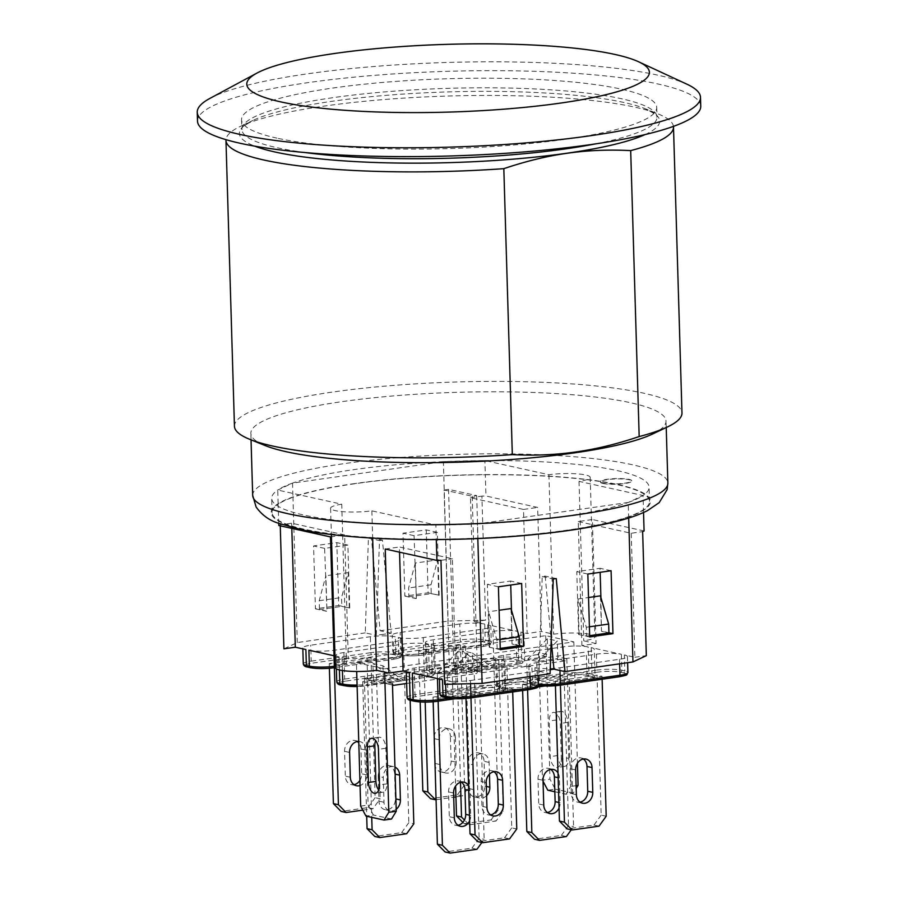 <?xml version="1.0" encoding="UTF-8"?>
<svg xmlns="http://www.w3.org/2000/svg" width="898" height="898" viewBox="0 0 898 898"><rect width="100%" height="100%" fill="white"/><g stroke="black" fill="none" stroke-linecap="round" stroke-linejoin="round"><path stroke-width="0.67" stroke-dasharray="4.49 3.37" d="M444.083 490.005L448.551 489.365L476.681 495.584L472.213 496.212L444.083 490.005L448.82 649.456L356.416 662.612L356.674 671.48M373.377 679.494L372.906 663.543L382.952 665.766L403.595 680.617L393.549 678.394L374.926 681.054A1.796 1.47 -77.5 0 1 373.377 679.494L364.341 677.496L368.124 805.057L373.411 815.025L365.957 816.08M360.67 806.112L368.124 805.057M382.952 665.766L383.424 681.705A1.796 1.47 102.5 0 0 384.961 683.266L403.595 680.617M392.46 683.704L383.424 681.705M391.494 819.021L373.411 815.025M378.698 790.038A9.889 5.41 -98.1 0 0 382.817 792.26A9.889 5.41 -98.1 0 0 386.959 783.853L385.893 748.259A9.889 5.41 -98.1 0 0 378.978 737.247A9.889 5.41 -98.1 0 0 375.645 740.536M356.416 662.612L384.535 668.819L384.636 672.097M386.959 783.853L379.506 784.919M384.535 668.819L481.418 655.035L481.889 670.986L472.853 668.988A1.796 1.47 102.5 0 0 474.391 670.537L493.024 667.888L482.978 665.676L464.345 668.325A1.796 1.47 -77.5 0 1 462.807 666.765L462.324 650.814L472.37 653.037L472.853 668.988M460.405 644.977L418.67 650.915L423.688 652.027L465.422 646.089L460.405 644.977L464.558 784.942L469.575 786.053L462.391 795.976L457.363 794.865L430.535 798.681M465.422 646.089L469.575 786.053M423.688 652.027L425.181 702.09M436.069 799.714L453.714 797.211M455.937 796.896L462.391 795.976M455.409 737.359L456.15 762.166A9.889 8.116 -77.5 0 1 445.812 772.987A9.889 8.116 -77.5 0 1 439.751 764.501L439.01 739.694A9.889 8.116 -77.5 0 1 449.348 728.873A9.889 8.116 -77.5 0 1 455.409 737.359L450.392 736.248A9.889 8.116 102.5 0 0 444.319 727.762A9.889 8.116 102.5 0 0 433.992 738.583L434.733 763.39A9.889 8.116 102.5 0 0 440.795 771.876A9.889 8.116 102.5 0 0 451.122 761.055L450.392 736.248M457.363 794.865L464.558 784.942M418.67 650.915L420.185 701.933M370.975 657.706L329.24 663.644L334.269 664.756L375.993 658.818L370.975 657.706L375.128 797.671L380.157 798.782L372.962 808.705L367.944 807.594L341.117 811.41M375.993 658.818L380.157 798.782M334.269 664.756L334.359 667.697M362.803 810.142L372.962 808.705M358.751 741.445A9.889 8.116 -77.5 0 1 359.918 741.602A9.889 8.116 -77.5 0 1 365.98 750.088L366.721 774.895A9.889 8.116 -77.5 0 1 360.064 785.514M367.944 807.594L375.128 797.671M357.303 741.546A9.889 8.116 102.5 0 0 354.901 740.491A9.889 8.116 102.5 0 0 344.563 751.312L345.303 776.119A9.889 8.116 102.5 0 0 351.365 784.605A9.889 8.116 102.5 0 0 353.992 784.661M359.907 780.418A9.889 8.116 102.5 0 0 361.703 773.784L360.962 748.977A9.889 8.116 102.5 0 0 358.796 742.915M329.24 663.644L329.386 668.28M597.024 675.173L555.29 681.111L560.307 682.222L602.042 676.284L597.024 675.173L601.177 815.137L606.195 816.248M602.042 676.284L602.131 679.225M560.307 682.222L560.397 685.163M599.011 826.16L593.982 825.049L567.154 828.876M593.982 825.049L601.177 815.137M583.341 759.001A9.889 8.116 102.5 0 0 580.939 757.957A9.889 8.116 102.5 0 0 570.612 768.778L571.353 793.585A9.889 8.116 102.5 0 0 577.414 802.071A9.889 8.116 102.5 0 0 580.029 802.127M555.29 681.111L555.424 685.735M462.874 822.377L464.21 823.724L469.239 824.835L464.457 820.009M469.239 824.835L496.066 821.019L491.038 819.908L464.21 823.724M498.884 664.049L493.866 662.937L452.132 668.875L457.161 669.987L498.884 664.049L503.25 811.096L496.066 821.019M457.161 669.987L460.494 782.315M486.593 795.662A9.889 8.116 -77.5 0 1 479.487 798.03A9.889 8.116 -77.5 0 1 473.426 789.544L472.696 764.737A9.889 8.116 -77.5 0 1 483.023 753.916A9.889 8.116 -77.5 0 1 489.084 762.402L489.432 774.166M491.038 819.908L498.233 809.985L503.25 811.096M467.667 763.626L468.408 788.433A9.889 8.116 102.5 0 0 474.47 796.919A9.889 8.116 102.5 0 0 484.797 786.098L484.067 761.291A9.889 8.116 102.5 0 0 477.994 752.805A9.889 8.116 102.5 0 0 467.667 763.626L472.696 764.737M493.866 662.937L498.233 809.985M452.132 668.875L455.612 786.019M409.466 676.778L404.437 675.666L362.713 681.604L367.731 682.716L409.466 676.778L410.161 700.249M367.731 682.716L371.727 817.36M396.186 809.244A9.889 8.116 -77.5 0 1 390.069 810.759A9.889 8.116 -77.5 0 1 384.007 802.273L383.266 777.466A9.889 8.116 -77.5 0 1 393.593 766.645A9.889 8.116 -77.5 0 1 394.94 767.094M406.637 833.748L401.619 832.637L374.792 836.453M401.619 832.637L408.803 822.714L413.832 823.825M378.249 776.355L378.978 801.162A9.889 8.116 102.5 0 0 385.04 809.648A9.889 8.116 102.5 0 0 395.378 798.827L394.637 774.02A9.889 8.116 102.5 0 0 388.576 765.534A9.889 8.116 102.5 0 0 378.249 776.355L383.266 777.466M404.437 675.666L408.803 822.714M362.713 681.604L366.71 816.248M569.209 679.584L564.18 678.473L522.456 684.411L527.474 685.522L569.209 679.584L573.575 826.631L571.285 829.786M527.474 685.522L527.597 689.832M558.017 772.976A9.889 8.116 -77.5 0 1 559.409 777.949L560.139 802.745A9.889 8.116 -77.5 0 1 559.05 808.077M566.38 836.554L561.362 835.443L534.534 839.26M561.362 835.443L568.546 825.52L573.575 826.631M550.721 769.395A9.889 8.116 102.5 0 0 548.319 768.34A9.889 8.116 102.5 0 0 537.992 779.172L538.721 803.968A9.889 8.116 102.5 0 0 544.783 812.466A9.889 8.116 102.5 0 0 547.41 812.522M564.18 678.473L568.546 825.52M522.456 684.411L522.636 690.54M507.595 687.902L465.86 693.84L470.889 694.951L512.612 689.002L507.595 687.902L511.748 827.866L516.765 828.966M512.612 689.002L512.702 691.954M470.889 694.951L470.967 697.892M509.581 838.889L504.564 837.778L477.736 841.594M504.564 837.778L511.748 827.866M493.922 771.73A9.889 8.116 102.5 0 0 491.52 770.686A9.889 8.116 102.5 0 0 481.182 781.507L481.923 806.303A9.889 8.116 102.5 0 0 487.984 814.8A9.889 8.116 102.5 0 0 490.611 814.856M465.86 693.84L465.995 698.464M470.552 683.692L470.462 680.504A17.982 3.02 -1.7 0 1 445.509 680.403L456.061 682.727L452.379 558.713L399.386 547.005L399.543 552.18M470.462 680.504L530.078 672.018A17.982 3.02 -1.7 0 0 538.003 669.257A17.982 3.02 -1.7 0 0 534.927 667.674L535.41 683.614L532.391 682.951L531.919 667.012A17.982 3.02 -1.7 0 0 506.966 666.911L447.35 675.397A17.982 3.02 -1.7 0 0 439.425 678.147A17.982 3.02 -1.7 0 0 442.49 679.73M556.244 578.559L545.187 576.112L542.212 576.538L539.036 671.289L550.216 669.695M511.478 610.27L512.028 643.989L519.504 645.651M500.242 648.39L497.144 648.827L489.23 647.245L487.356 584.34L510.614 581.04L510.726 585.036M489.679 647.177L488.624 611.74L499.108 610.247M510.984 608.563L512.028 643.989M349.288 608.036L348.244 572.598L341.554 597.518L341.824 606.386L349.737 607.968L347.874 545.075L324.627 548.386L326.939 611.212L319.464 609.562L319.205 600.706L325.884 575.775L326.939 611.212M348.244 572.598L325.884 575.775M479.779 692.313L438.056 698.251L433.027 697.14L474.761 691.202L479.779 692.313L484.145 839.361L481.867 842.515M468.374 669.616L477.422 671.614A1.796 1.47 -77.5 0 1 475.985 673.601L466.938 671.603A1.796 1.47 102.5 0 0 468.374 669.616L467.903 653.677L457.857 651.454L458.328 667.394A1.796 1.47 -77.5 0 1 456.891 669.38L438.269 672.03L448.304 674.252L466.938 671.603M448.304 674.252L467.903 653.677M456.891 669.38L447.855 667.382L365.879 679.056L374.926 681.054M406.648 683.468L475.985 673.601M447.855 667.382A1.796 1.47 102.5 0 0 449.292 665.396L458.328 667.394M457.857 651.454L438.269 672.03M364.341 677.496A1.796 1.47 102.5 0 0 365.879 679.056M393.549 678.394L372.906 663.543M412.362 673.073A17.982 3.02 -1.7 0 0 437.304 673.174L496.92 664.688A17.982 3.02 -1.7 0 0 504.856 661.938A17.982 3.02 -1.7 0 0 501.78 660.344L502.577 686.925L499.557 686.263A1.796 1.47 -77.5 0 1 498.121 688.238A16.186 2.728 -1.7 0 0 475.671 688.149L416.043 696.635A16.186 2.728 -1.7 0 0 411.677 700.541L414.685 701.215M581.915 645.572L578.233 521.547L592.388 519.538L596.07 643.552L581.915 645.572L588.19 646.953A17.982 3.02 -1.7 0 0 563.248 646.852L503.632 655.338A17.982 3.02 -1.7 0 0 495.696 658.099A17.982 3.02 -1.7 0 0 498.772 659.682A17.982 3.02 -1.7 0 0 473.818 659.581L414.203 668.067A17.982 3.02 -1.7 0 0 406.278 670.817A17.982 3.02 -1.7 0 0 409.342 672.411M498.772 659.682L499.557 686.263A1.796 1.47 102.5 0 0 501.095 687.812L504.115 688.485A16.186 2.728 -1.7 0 0 526.565 688.575A1.796 0.988 -98.1 0 0 526.767 688.575A1.796 0.988 -98.1 0 0 527.519 687.026A17.982 3.02 178.3 0 1 502.577 686.925A17.982 3.02 178.3 0 1 505.641 688.508A17.982 3.02 178.3 0 1 497.716 691.269L448.877 698.217M308.89 650.208A17.982 3.02 -1.7 0 0 333.843 650.309L393.459 641.823A17.982 3.02 -1.7 0 0 401.384 639.073A17.982 3.02 -1.7 0 0 398.319 637.479L398.791 653.43L395.771 652.767L395.3 636.817A17.982 3.02 -1.7 0 0 370.346 636.716L310.73 645.202A17.982 3.02 -1.7 0 0 302.806 647.952A17.982 3.02 -1.7 0 0 305.881 649.546M334.157 660.939L348.323 658.919L342.037 657.538A17.982 3.02 -1.7 0 0 366.99 657.639L426.606 649.153A17.982 3.02 -1.7 0 0 434.531 646.392A17.982 3.02 -1.7 0 0 431.467 644.809L432.252 671.39L429.244 670.716L428.447 644.147A17.982 3.02 -1.7 0 0 403.505 644.046L343.889 652.532A17.982 3.02 -1.7 0 0 335.953 655.282A17.982 3.02 -1.7 0 0 339.029 656.876L334 655.765L333.843 650.309M472.213 496.212L477.422 671.614M448.551 489.365L453.288 648.816L448.82 649.456L449.292 665.396M291.805 528.372L291.648 523.197L344.641 534.905L348.323 658.919M497.144 648.827L496.886 639.971L488.624 611.74M496.886 639.971L499.973 639.533M319.205 600.706L341.554 597.518M319.464 609.562L341.824 606.386M383.749 634.269L376.296 635.324L379.472 540.574L382.447 540.147L391.202 633.202L383.749 634.269M542.212 576.538L553.258 578.974M539.036 671.289L550.081 673.725M391.202 633.202L380.146 630.766L371.402 537.711L368.416 538.138L365.25 632.888L376.296 635.324M368.416 538.138L379.472 540.574M365.25 632.888L297.272 642.553L283.914 648.839M280.255 525.824L280.232 524.825L291.648 523.197M489.23 647.245L500.276 649.681M519.504 645.482L512.477 643.933M498.412 586.787L487.356 584.34M349.737 607.968L338.692 605.533L336.829 542.628L313.57 545.939L315.445 608.833L338.692 605.533M315.445 608.833L326.49 611.28M347.874 545.075L336.829 542.628M484.729 624.088L485.201 640.038L488.209 640.701A1.796 1.47 -77.5 0 1 486.772 642.687L483.764 642.014A16.186 2.728 -1.7 0 0 461.303 641.935A1.796 0.988 81.9 0 1 460.247 639.937L459.776 623.987A17.982 3.02 -1.7 0 1 484.729 624.088L474.178 621.764L470.496 497.739L523.489 509.447L527.171 633.472L541.326 631.451L537.644 507.437L485.953 496.01L481.912 496.111L485.594 620.136L474.178 621.764M459.776 623.987L400.16 632.473A17.982 3.02 -1.7 0 0 392.235 635.234A17.982 3.02 -1.7 0 0 395.3 636.817M431.467 644.809A17.982 3.02 -1.7 0 0 456.409 644.91L516.036 636.424A17.982 3.02 -1.7 0 0 523.961 633.674A17.982 3.02 -1.7 0 0 520.885 632.08L527.171 633.472M398.319 637.479A17.982 3.02 -1.7 0 0 423.261 637.58L482.877 629.094A17.982 3.02 -1.7 0 0 490.813 626.344A17.982 3.02 -1.7 0 0 487.737 624.761L517.877 631.417A17.982 3.02 -1.7 0 0 492.923 631.316L433.307 639.803A17.982 3.02 -1.7 0 0 425.383 642.553A17.982 3.02 -1.7 0 0 428.447 644.147M578.233 521.547L631.227 533.255L642.642 531.627M534.927 667.674A17.982 3.02 -1.7 0 0 559.881 667.775L619.497 659.289A17.982 3.02 -1.7 0 0 627.421 656.539A17.982 3.02 -1.7 0 0 624.357 654.945L634.908 657.28L631.227 533.255M501.78 660.344A17.982 3.02 -1.7 0 0 526.733 660.445L586.349 651.959A17.982 3.02 -1.7 0 0 594.274 649.209A17.982 3.02 -1.7 0 0 591.21 647.615L621.349 654.283A17.982 3.02 -1.7 0 0 596.395 654.182L536.779 662.668A17.982 3.02 -1.7 0 0 528.855 665.418A17.982 3.02 -1.7 0 0 531.919 667.012M431.242 593.657L439.167 595.239L437.304 532.346L414.045 535.657L416.358 598.483L408.893 596.833L431.242 593.657L430.984 584.8L437.663 559.869L415.314 563.057L416.358 598.483M438.718 595.307L437.663 559.869M600.908 597.54L601.458 631.272L608.934 632.922M579.098 634.448L578.043 599.011L586.304 627.242L586.574 636.098L578.649 634.516L576.785 571.622L600.032 568.311L600.156 572.307M578.043 599.011L588.527 597.518M600.403 595.834L601.458 631.272M546.321 656.651L537.273 654.653A1.796 1.47 102.5 0 0 538.71 652.678L547.758 654.676A1.796 1.47 -77.5 0 1 546.321 656.651L527.687 659.312L537.734 661.523L556.367 658.874A1.796 1.47 102.5 0 0 557.804 656.887L566.84 658.885A1.796 1.47 -77.5 0 1 565.403 660.872L556.367 658.874M537.734 661.523L557.332 640.947L547.286 638.725L547.758 654.676M547.286 638.725L527.687 659.312M462.807 666.765L453.759 664.767A1.796 1.47 102.5 0 0 455.308 666.327L464.345 668.325M482.978 665.676L462.324 650.814M474.391 670.537L483.427 672.535L565.403 660.872M537.273 654.653L455.308 666.327M483.427 672.535A1.796 1.47 -77.5 0 1 481.889 670.986M472.37 653.037L493.024 667.888M557.804 656.887L557.332 640.947M476.681 495.584L481.418 655.035L573.822 641.879L545.692 635.672L453.288 648.816L453.759 664.767M415.314 563.057L408.624 587.977L408.893 596.833M430.984 584.8L408.624 587.977M589.402 626.804L586.304 627.242M589.66 635.661L586.574 636.098M545.187 576.112L551.204 640.139M371.402 537.711L382.447 540.147M634.908 657.28L646.324 655.652M439.167 595.239L428.11 592.803L426.247 529.91L403 533.21L404.863 596.104L428.11 592.803M404.863 596.104L415.92 598.551M437.304 532.346L426.247 529.91M578.649 634.516L589.705 636.951M608.923 632.753L601.907 631.204M587.831 574.058L576.785 571.622M545.692 635.672L549.958 779.172L555.245 789.14L547.791 790.206M538.71 652.678L542.504 780.239L549.958 779.172M573.822 641.879L577.425 763.255M554.829 791.755L565.863 794.202L573.317 793.136L576.19 788.478M573.317 793.136L555.245 789.14M568.782 757.979L567.727 722.385A9.889 5.41 -98.1 0 0 560.812 711.373A9.889 5.41 -98.1 0 0 556.681 719.938L557.737 755.532A9.889 5.41 -98.1 0 0 564.651 766.387A9.889 5.41 -98.1 0 0 568.782 757.979L561.329 759.035A9.889 5.41 81.9 0 1 557.198 767.442A9.889 5.41 81.9 0 1 550.283 756.599L549.228 721.004A9.889 5.41 81.9 0 1 553.359 712.428A9.889 5.41 81.9 0 1 560.273 723.44L561.329 759.035M566.84 658.885L570.634 786.457L565.863 794.202M576.101 785.671L570.634 786.457M543.043 781.249L542.504 780.239M557.737 755.532L550.283 756.599M602.962 483.09A15.737 2.649 178.3 0 1 600.279 481.698A15.737 2.649 178.3 0 1 615.927 478.589A15.737 2.649 178.3 0 1 631.732 480.767A15.737 2.649 178.3 0 1 620.641 483.629A15.737 2.649 178.3 0 1 602.962 483.09M602.973 483.45A15.737 2.649 -1.7 0 0 620.641 483.988A15.737 2.649 -1.7 0 0 631.743 481.126A15.737 2.649 -1.7 0 0 615.938 478.948A15.737 2.649 -1.7 0 0 600.291 482.058A15.737 2.649 -1.7 0 0 602.973 483.45M470.496 497.739L481.912 496.111M523.489 509.447L537.644 507.437M330.475 536.914L344.641 534.905M280.232 524.825L278.784 525.498M385.231 549.015L399.386 547.005M440.952 560.341L452.379 558.713M644.079 530.954L592.388 519.538M335.122 661.153L346.471 663.656A26.974 4.535 -1.7 0 0 335.313 667.685M341.745 504.205A26.974 4.535 -1.7 0 0 330.587 508.223A26.974 4.535 -1.7 0 0 344.551 511.781A26.974 4.535 -1.7 0 0 371.862 510.861L435.867 525.004L436.282 539.182A188.804 31.767 -1.7 0 0 477.803 538.126L477.377 523.949L628.23 502.476L628.645 516.653A188.804 31.767 -1.7 0 0 643.451 509.694A188.804 31.767 -1.7 0 0 649.523 501.365A188.804 31.767 -1.7 0 0 485.324 474.75L484.898 460.573L443.388 461.639L292.546 483.102L292.961 497.279A188.804 31.767 -1.7 0 0 278.156 504.238L277.74 490.061L341.745 504.205L346.471 663.656M436.293 539.597L436.282 539.182A188.804 31.767 -1.7 0 1 304.31 529.236A188.804 31.767 -1.7 0 1 272.083 512.567A188.804 31.767 -1.7 0 1 278.156 504.238L278.728 523.332M485.594 620.136L448.124 621.09L380.146 630.766M643.54 512.511L643.035 495.516L579.03 481.373A26.974 4.535 -1.7 0 0 590.188 477.354A26.974 4.535 -1.7 0 0 576.224 473.807A26.974 4.535 -1.7 0 0 548.903 474.716L484.898 460.573A188.804 31.767 -1.7 0 0 443.388 461.639L448.124 621.09M297.272 642.553L292.961 497.279A188.804 31.767 -1.7 0 1 443.814 475.805A188.804 31.767 -1.7 0 1 485.324 474.75L485.953 496.01M596.07 643.552L583.756 640.835A26.974 4.535 -1.7 0 0 594.914 636.805A26.974 4.535 -1.7 0 0 580.95 633.258A26.974 4.535 -1.7 0 0 553.639 634.179L541.326 631.451M579.03 481.373L583.756 640.835M444.633 684.355L456.061 682.727M611.089 570.746L600.032 568.311M414.045 535.657L403 533.21M521.659 583.476L510.614 581.04M324.627 548.386L313.57 545.939M477.815 538.531L477.803 538.126A188.804 31.767 -1.7 0 0 628.645 516.653L628.69 518.011M371.862 510.861L372.67 538.104M443.388 461.639A188.804 31.767 -1.7 0 0 292.546 483.102L277.74 490.061A188.804 31.767 -1.7 0 0 271.667 498.39A188.804 31.767 -1.7 0 0 435.867 525.004L477.377 523.949A188.804 31.767 -1.7 0 0 628.23 502.476L643.035 495.516A188.804 31.767 -1.7 0 0 649.108 487.187A188.804 31.767 -1.7 0 0 484.898 460.573M548.903 474.716L553.639 634.179M435.867 525.004A188.804 31.767 -1.7 0 0 477.377 523.949M628.23 502.476A188.804 31.767 -1.7 0 0 643.035 495.516M292.546 483.102A188.804 31.767 -1.7 0 0 277.74 490.061M673.444 126.382A223.86 37.66 -1.7 0 0 658.335 114.012A223.86 37.66 -1.7 0 0 448.607 96.019A223.86 37.66 -1.7 0 0 240.327 126.427A223.86 37.66 -1.7 0 0 225.97 139.661M276.988 138.146A207.685 34.943 178.3 0 1 241.54 119.804A207.685 34.943 178.3 0 1 448.091 78.721A207.685 34.943 178.3 0 1 656.719 107.491A207.685 34.943 178.3 0 1 510.289 145.285A207.685 34.943 178.3 0 1 276.988 138.146M652.7 433.959A207.685 34.943 -1.7 0 0 666.024 421.072A207.685 34.943 -1.7 0 0 555.469 393.537A207.685 34.943 -1.7 0 0 342.419 401.597A207.685 34.943 -1.7 0 0 250.845 433.397A207.685 34.943 -1.7 0 0 264.91 445.464M234.445 426.258A223.86 37.66 178.3 0 1 457.093 381.976A223.86 37.66 178.3 0 1 681.975 412.979M209.952 98.376A251.732 42.352 178.3 0 1 308.227 73.715A251.732 42.352 178.3 0 1 686.981 84.221M700.754 106.177A251.732 42.352 -1.7 0 0 566.75 72.794A251.732 42.352 -1.7 0 0 308.497 82.571A251.732 42.352 -1.7 0 0 197.504 121.118M438.056 698.251L438.134 701.192M468.588 785.705A9.889 8.116 -77.5 0 1 469.98 790.667L470.72 815.474A9.889 8.116 -77.5 0 1 469.632 820.806M476.961 849.284L471.933 848.172L445.105 851.989M471.933 848.172L479.128 838.249L484.145 839.361M461.291 782.124A9.889 8.116 102.5 0 0 458.889 781.069A9.889 8.116 102.5 0 0 448.562 791.89L449.303 816.697A9.889 8.116 102.5 0 0 455.365 825.195A9.889 8.116 102.5 0 0 457.98 825.251M474.761 691.202L479.128 838.249M433.027 697.14L433.162 701.776M385.893 748.259L378.451 749.325M439.01 739.694L433.992 738.583M439.751 764.501L434.733 763.39M456.15 762.166L451.122 761.055M349.591 752.423L344.563 751.312M350.321 777.23L345.303 776.119M366.721 774.895L361.703 773.784M365.98 750.088L360.962 748.977M575.629 769.889L570.612 768.778M576.37 794.685L571.353 793.585M473.426 789.544L468.408 788.433M486.323 786.435L484.797 786.098M489.084 762.402L484.067 761.291M384.007 802.273L378.978 801.162M543.009 780.283L537.992 779.172M543.75 805.079L538.721 803.968M560.139 802.745L558.893 802.475M559.409 777.949L558.152 777.668M486.211 782.618L481.182 781.507M486.941 807.414L481.923 806.303M445.509 680.403L445.621 684.332M455.151 698.734L496.762 692.818A16.186 2.728 -1.7 0 0 501.129 688.912L498.121 688.238M384.961 683.266L394.009 685.264M444.072 697.218A1.796 1.47 102.5 0 0 444.51 697.241L447.53 697.903M439.897 694.098A17.982 3.02 178.3 0 1 447.821 691.337A1.796 0.988 -98.1 0 0 448.888 693.335A16.186 2.728 -1.7 0 0 444.51 697.241M447.35 675.397L447.821 691.337L507.437 682.85A1.796 0.988 -98.1 0 0 508.504 684.848L448.888 693.335M529.596 689.507A16.186 2.728 -1.7 0 0 533.973 685.601A1.796 1.47 102.5 0 0 535.41 683.614A17.982 3.02 178.3 0 1 538.474 685.208M506.966 666.911L507.437 682.85A17.982 3.02 178.3 0 1 532.391 682.951A1.796 1.47 -77.5 0 1 530.954 684.938A16.186 2.728 -1.7 0 0 508.504 684.848M533.973 685.601L530.954 684.938M407.063 697.398A17.982 3.02 178.3 0 1 414.988 694.648A1.796 0.988 -98.1 0 0 416.043 696.635M496.762 692.818A1.796 0.988 -98.1 0 0 496.964 692.818A1.796 0.988 -98.1 0 0 497.716 691.269L496.92 664.688M414.203 668.067L414.988 694.648L474.604 686.162A1.796 0.988 -98.1 0 0 475.671 688.149M501.129 688.912A1.796 1.47 102.5 0 0 502.577 686.925A1.796 1.47 102.5 0 0 504.115 688.485M473.818 659.581L474.604 686.162A17.982 3.02 178.3 0 1 499.557 686.263A17.982 3.02 178.3 0 1 496.493 684.669A17.982 3.02 178.3 0 1 504.418 681.919A1.796 0.988 -98.1 0 0 505.473 683.906A16.186 2.728 -1.7 0 0 501.095 687.812M487.737 624.761L488.209 640.701A17.982 3.02 178.3 0 1 491.285 642.295A17.982 3.02 178.3 0 1 483.349 645.045L423.733 653.531A17.982 3.02 178.3 0 1 398.791 653.43A1.796 1.47 -77.5 0 1 397.354 655.417L394.334 654.743A1.796 1.47 102.5 0 0 395.771 652.767A17.982 3.02 178.3 0 1 392.707 651.173A17.982 3.02 178.3 0 1 400.631 648.423L460.247 639.937A17.982 3.02 178.3 0 1 485.201 640.038A1.796 1.47 102.5 0 1 483.764 642.014M461.303 641.935L401.687 650.41A16.186 2.728 -1.7 0 0 397.32 654.328L400.328 654.99A1.796 1.47 102.5 0 1 398.791 653.43A17.982 3.02 178.3 0 1 401.855 655.012A17.982 3.02 178.3 0 1 393.93 657.774A1.796 0.988 81.9 0 1 393.178 659.323A1.796 0.988 81.9 0 1 392.976 659.323A16.186 2.728 -1.7 0 0 397.354 655.417M394.334 654.743A16.186 2.728 -1.7 0 0 371.884 654.653A1.796 0.988 81.9 0 1 370.829 652.666A17.982 3.02 178.3 0 1 395.771 652.767A1.796 1.47 -77.5 0 0 396.871 654.305C394.536 654.081 393.144 653.037 392.707 651.173L392.235 635.234M401.384 639.073L401.855 655.012C399.834 657.325 404.594 656.943 393.178 659.323L335.313 667.562L392.976 659.323M393.459 641.823L393.93 657.774L335.268 666.114M371.884 654.653L312.268 663.139A1.796 0.988 81.9 0 1 311.213 661.153L370.829 652.666L370.346 636.716M310.461 667.697A1.796 1.47 102.5 0 0 310.91 667.719L307.891 667.046A16.186 2.728 -1.7 0 1 312.268 663.139M303.277 663.903A17.982 3.02 178.3 0 1 311.213 661.153L310.73 645.202M523.961 633.674L524.746 660.243A17.982 3.02 178.3 0 1 516.821 662.993A1.796 0.988 81.9 0 1 516.069 664.554C527.485 662.174 522.726 662.556 524.746 660.243A17.982 3.02 178.3 0 0 521.682 658.661A1.796 1.47 -77.5 0 1 520.245 660.636L517.226 659.974A16.186 2.728 -1.7 0 0 494.776 659.884L435.16 668.37A16.186 2.728 -1.7 0 0 430.782 672.276A1.796 1.47 -77.5 0 1 429.244 670.716A1.796 1.47 -77.5 0 1 427.796 672.703A16.186 2.728 -1.7 0 0 405.346 672.613A1.796 0.988 81.9 0 1 404.291 670.615A17.982 3.02 178.3 0 1 429.244 670.716A17.982 3.02 178.3 0 1 426.168 669.133A17.982 3.02 178.3 0 1 434.093 666.372L493.709 657.897A17.982 3.02 178.3 0 1 518.662 657.987L521.682 658.661L520.885 632.08M516.036 636.424L516.821 662.993L457.205 671.48A17.982 3.02 178.3 0 1 432.252 671.39A1.796 1.47 -77.5 0 1 430.816 673.365L427.796 672.703M405.346 672.613L345.73 681.099A1.796 0.988 81.9 0 1 344.675 679.101L404.291 670.615L403.505 644.046M430.782 672.276L433.801 672.939A1.796 1.47 102.5 0 1 432.252 671.39A17.982 3.02 178.3 0 1 435.317 672.972A17.982 3.02 178.3 0 1 427.392 675.723A1.796 0.988 81.9 0 1 426.64 677.283A1.796 0.988 81.9 0 1 426.438 677.272A16.186 2.728 -1.7 0 0 430.816 673.365M336.75 681.863A17.982 3.02 178.3 0 1 344.675 679.101L343.889 652.532M345.73 681.099A16.186 2.728 -1.7 0 0 341.352 685.006L344.372 685.668M426.606 649.153L427.392 675.723L367.776 684.209A1.796 0.988 81.9 0 1 367.024 685.769A1.796 0.988 81.9 0 1 366.822 685.758L426.438 677.272M366.99 657.639L367.776 684.209A17.982 3.02 178.3 0 1 357.078 685.039M434.531 646.392L435.317 672.972C433.307 675.285 438.056 674.903 426.64 677.283L357.123 686.532A16.186 2.728 -1.7 0 0 366.822 685.758M339.029 656.876L339.41 669.942M342.037 657.538L342.43 670.525M530.078 672.018L530.213 676.553M437.472 678.63L437.304 673.174M517.877 631.417L518.662 657.987A1.796 1.47 102.5 0 1 517.226 659.974M621.349 654.283L621.82 670.222L624.828 670.896L624.357 654.945M591.21 647.615L591.995 674.196A17.982 3.02 178.3 0 1 595.071 675.779A17.982 3.02 178.3 0 1 587.135 678.54L527.519 687.026L526.733 660.445M503.632 655.338L504.418 681.919L564.034 673.433A17.982 3.02 178.3 0 1 588.987 673.534L591.995 674.196A1.796 1.47 102.5 0 1 590.558 676.183L587.55 675.509A1.796 1.47 102.5 0 0 588.987 673.534L588.19 646.953M482.877 629.094L483.349 645.045A1.796 0.988 81.9 0 1 482.608 646.605A1.796 0.988 81.9 0 1 482.406 646.594A16.186 2.728 -1.7 0 0 486.772 642.687M401.687 650.41A1.796 0.988 81.9 0 1 400.631 648.423L400.16 632.473M423.261 637.58L423.733 653.531A1.796 0.988 81.9 0 1 422.98 655.091A1.796 0.988 81.9 0 1 422.79 655.08L482.406 646.594M397.32 654.328A1.796 1.47 -77.5 0 1 396.871 654.305L399.891 654.968C406.379 656.124 414.079 656.157 422.98 655.091L482.608 646.605C494.012 644.225 489.264 644.596 491.285 642.295L490.813 626.344M400.328 654.99A16.186 2.728 -1.7 0 0 422.79 655.08M494.776 659.884A1.796 0.988 81.9 0 1 493.709 657.897L492.923 631.316M456.409 644.91L457.205 671.48A1.796 0.988 81.9 0 1 456.453 673.04L516.069 664.554A1.796 0.988 81.9 0 1 515.867 664.542A16.186 2.728 -1.7 0 0 520.245 660.636M435.16 668.37A1.796 0.988 81.9 0 1 434.093 666.372L433.307 639.803M425.383 642.553L426.168 669.133C426.617 670.997 427.998 672.041 430.344 672.265L433.352 672.928C439.852 674.072 447.552 674.117 456.453 673.04A1.796 0.988 81.9 0 1 456.251 673.029L515.867 664.542M433.801 672.939A16.186 2.728 -1.7 0 0 456.251 673.029M538.463 685.511L533.491 684.5C531.156 684.276 529.764 683.232 529.326 681.369A17.982 3.02 178.3 0 0 532.391 682.951A1.796 1.47 102.5 0 0 533.94 684.512L536.948 685.174A1.796 1.47 -77.5 0 1 535.41 683.614A17.982 3.02 178.3 0 0 538.441 684.108M528.855 665.418L529.326 681.369A17.982 3.02 178.3 0 1 537.251 678.607A1.796 0.988 -98.1 0 0 538.306 680.605A16.186 2.728 -1.7 0 0 533.94 684.512M536.948 685.174A16.186 2.728 -1.7 0 0 538.463 685.455M536.779 662.668L537.251 678.607L596.867 670.121A1.796 0.988 -98.1 0 0 597.922 672.119L538.306 680.605M596.395 654.182L596.867 670.121A17.982 3.02 178.3 0 1 621.82 670.222A1.796 1.47 -77.5 0 1 620.383 672.209A16.186 2.728 -1.7 0 0 597.922 672.119M619.025 676.778A16.186 2.728 -1.7 0 0 623.392 672.871A1.796 1.47 102.5 0 0 624.828 670.896A17.982 3.02 178.3 0 1 627.904 672.479M623.392 672.871L620.383 672.209M544.581 686.005L586.181 680.089A1.796 0.988 -98.1 0 0 586.383 680.1A1.796 0.988 -98.1 0 0 587.135 678.54L586.349 651.959M526.565 688.575L537.745 686.981M586.181 680.089A16.186 2.728 -1.7 0 0 590.558 676.183M563.248 646.852L564.034 673.433A1.796 0.988 -98.1 0 0 565.089 675.419L505.473 683.906M587.55 675.509A16.186 2.728 -1.7 0 0 565.089 675.419M559.959 670.492L559.881 667.775M619.497 659.289L619.631 663.824M556.681 719.938L549.228 721.004M567.727 722.385L560.273 723.44M305.051 152.537A207.685 34.943 178.3 0 1 277.269 147.755A207.685 34.943 178.3 0 1 241.831 129.413A207.685 34.943 178.3 0 1 448.383 88.33A207.685 34.943 178.3 0 1 657.01 117.099A207.685 34.943 178.3 0 1 595.262 143.927M645.067 134.577A210.244 35.37 -1.7 0 0 645.438 108.804A210.244 35.37 -1.7 0 0 448.484 91.899A210.244 35.37 -1.7 0 0 252.877 120.444A210.244 35.37 -1.7 0 0 254.785 146.161M354.822 483.551A189.703 31.913 -1.7 0 0 303.569 529.349A189.703 31.913 -1.7 0 0 566.784 530.381A189.703 31.913 -1.7 0 0 618.049 484.583A189.703 31.913 -1.7 0 0 354.822 483.551M252.686 495.404A207.685 34.943 178.3 0 1 344.248 463.615A207.685 34.943 178.3 0 1 632.417 464.749A207.685 34.943 178.3 0 1 667.865 483.09M453.58 793.001L448.562 791.89M454.321 817.809L449.303 816.697M470.72 815.474L469.463 815.204M469.98 790.667L468.734 790.397M378.978 737.247L371.525 738.313M382.817 792.26L375.364 793.327M445.812 772.987L440.795 771.876M449.348 728.873L444.319 727.762M356.394 785.716L351.365 784.605M359.918 741.602L354.901 740.491M582.432 803.182L577.414 802.071M585.967 759.068L580.939 757.957M479.487 798.03L474.47 796.919M483.023 753.916L477.994 752.805M390.069 810.759L385.04 809.648M393.593 766.645L388.576 765.534M549.812 813.577L544.783 812.466M553.336 769.451L548.319 768.34M493.013 815.912L487.984 814.8M496.538 771.786L491.52 770.686M392.505 685.017L384.524 683.255M374.477 681.032L365.441 679.034M439.425 678.147L439.448 679.068M504.856 661.938L505.641 688.508C503.598 691.269 507.538 690.573 496.964 692.818L455.365 698.745M406.278 670.817L406.3 671.738M538.003 669.257L538.183 675.419M335.953 655.282L336.357 668.875M302.806 647.952L302.839 648.872M463.907 668.303L454.859 666.305M482.989 672.523L473.953 670.525M495.696 658.099L496.493 684.669C496.931 686.532 498.323 687.576 500.657 687.801L503.677 688.463C510.165 689.619 517.865 689.653 526.767 688.575L537.7 687.026M544.783 686.016L586.383 680.1C596.968 677.844 593.028 678.54 595.071 675.779L594.274 649.209M627.421 656.539L627.612 662.69M560.812 711.373L553.359 712.428M564.651 766.387L557.198 767.442M330.587 508.223L331.362 534.501M590.188 477.354L594.914 636.805M272.083 512.567L271.667 498.39M649.523 501.365L649.108 487.187M241.54 119.804L241.831 129.413C244.009 129.02 235.355 130.839 252.877 120.444L240.327 126.427M656.719 107.491L657.01 117.099C654.81 116.83 663.543 118.132 645.438 108.804L658.335 114.012M666.226 427.527L666.024 421.072M251.036 439.852L250.845 433.397M460.382 826.295L455.365 825.195M463.918 782.18L458.889 781.069"/><path stroke-width="1.35" d="M356.674 671.48L360.67 806.112L365.957 816.08L384.041 820.076L391.494 819.021L396.254 811.276L388.8 812.331L384.041 820.076M406.648 683.468L394.009 685.264A1.796 1.47 -77.5 0 1 392.46 683.704L396.254 811.276M375.645 740.536A9.889 5.41 -98.1 0 0 374.848 745.823L375.903 781.417A9.889 5.41 -98.1 0 0 378.698 790.038M384.636 672.097L388.8 812.331M378.451 749.325L379.506 784.919A9.889 5.41 81.9 0 1 375.364 793.327A9.889 5.41 81.9 0 1 368.449 782.472L367.394 746.878A9.889 5.41 81.9 0 1 371.525 738.313A9.889 5.41 81.9 0 1 378.451 749.325M375.903 781.417L368.449 782.472M425.181 702.09L427.841 791.991L422.823 790.88L430.535 798.681L435.564 799.792L427.841 791.991M453.714 797.211L455.937 796.896M420.185 701.933L422.823 790.88M334.359 667.697L338.423 804.72L333.394 803.609L341.117 811.41L346.134 812.522L338.423 804.72M346.134 812.522L362.803 810.142M360.064 785.514A9.889 8.116 -77.5 0 1 356.394 785.716A9.889 8.116 -77.5 0 1 350.321 777.23L349.591 752.423A9.889 8.116 -77.5 0 1 358.751 741.445M353.992 784.661A9.889 8.116 102.5 0 0 359.907 780.418M358.796 742.915A9.889 8.116 102.5 0 0 357.303 741.546M329.386 668.28L333.394 803.609M602.131 679.225L606.195 816.248L599.011 826.16L572.183 829.976L564.46 822.186L559.443 821.075L567.154 828.876L572.183 829.976M560.397 685.163L564.46 822.186M592.029 767.554L592.77 792.362A9.889 8.116 -77.5 0 1 582.432 803.182A9.889 8.116 -77.5 0 1 576.37 794.685L575.629 769.889A9.889 8.116 -77.5 0 1 585.967 759.068A9.889 8.116 -77.5 0 1 592.029 767.554L587 766.443A9.889 8.116 102.5 0 0 583.341 759.001M580.029 802.127A9.889 8.116 102.5 0 0 587.741 791.25L587 766.443M555.424 685.735L559.443 821.075M464.457 820.009L461.516 817.034L456.498 815.923L462.874 822.377M460.494 782.315L461.516 817.034M489.432 774.166L489.825 787.209A9.889 8.116 -77.5 0 1 486.593 795.662M455.612 786.019L456.498 815.923M379.809 837.565L372.098 829.763L367.069 828.652L374.792 836.453L379.809 837.565L406.637 833.748L413.832 823.825L410.161 700.249M371.727 817.36L372.098 829.763M394.94 767.094A9.889 8.116 -77.5 0 1 399.666 775.131L400.396 799.938A9.889 8.116 -77.5 0 1 396.186 809.244M366.71 816.248L367.069 828.652M539.552 840.371L531.841 832.569L526.812 831.469L534.534 839.26L539.552 840.371L566.38 836.554L571.285 829.786M527.597 689.832L531.841 832.569M559.05 808.077A9.889 8.116 -77.5 0 1 549.812 813.577A9.889 8.116 -77.5 0 1 543.75 805.079L543.009 780.283A9.889 8.116 -77.5 0 1 553.336 769.451A9.889 8.116 -77.5 0 1 558.017 772.976M547.41 812.522A9.889 8.116 102.5 0 0 555.121 801.633L554.38 776.837A9.889 8.116 102.5 0 0 550.721 769.395M522.636 690.54L526.812 831.469M512.702 691.954L516.765 828.966L509.581 838.889L482.754 842.706L475.042 834.915L470.013 833.804L477.736 841.594L482.754 842.706M470.967 697.892L475.042 834.915M502.599 780.283L503.34 805.079A9.889 8.116 -77.5 0 1 493.013 815.912A9.889 8.116 -77.5 0 1 486.941 807.414L486.211 782.618A9.889 8.116 -77.5 0 1 496.538 771.786A9.889 8.116 -77.5 0 1 502.599 780.283L497.582 779.172A9.889 8.116 102.5 0 0 493.922 771.73M490.611 814.856A9.889 8.116 102.5 0 0 498.311 803.979L497.582 779.172M465.995 698.464L470.013 833.804M399.543 552.18L403.067 671.019L388.913 673.04L385.231 549.015L436.922 560.442L440.952 560.341L444.633 684.355L482.114 683.4L550.081 673.725L553.258 578.974L556.244 578.559L564.988 671.603L553.943 669.167L550.216 669.695M445.621 684.332L445.98 696.343L442.972 695.681L442.49 679.73L412.362 673.073L413.147 699.654L410.128 698.981L409.342 672.411L403.067 671.019M510.726 585.036L511.478 610.27M499.108 610.247L510.984 608.563L519.246 636.783L519.504 645.651L500.242 648.39M307.891 667.046A1.796 1.47 -77.5 0 1 306.353 665.485L305.881 649.546L295.33 647.211L291.805 528.372M335.268 666.114L334.314 666.26L334 655.765L308.89 650.208L309.361 666.159A1.796 1.47 102.5 0 0 310.461 667.697C316.96 668.853 324.661 668.887 333.562 667.809A1.796 0.988 81.9 0 1 333.36 667.809A16.186 2.728 -1.7 0 1 310.91 667.719M499.973 639.533L519.246 636.783M295.33 647.211L283.914 648.839L280.255 525.824M523.523 646.369L500.276 649.681L498.412 586.787L521.659 583.476L523.523 646.369L519.504 645.482M600.156 572.307L600.908 597.54M588.527 597.518L600.403 595.834L608.664 624.054L589.402 626.804M589.66 635.661L608.934 632.922L608.664 624.054M551.204 640.139L553.943 669.167M564.988 671.603L632.955 661.938L646.324 655.652L642.642 531.627L644.079 530.954L643.54 512.511M612.952 633.64L589.705 636.951L587.831 574.058L611.089 570.746L612.952 633.64L608.923 632.753M577.425 763.255L578.076 785.391L576.101 785.671M576.19 788.478L578.076 785.391M554.829 791.755L547.791 790.206L543.043 781.249M278.728 523.332L278.784 525.498L330.475 536.914L334.157 660.939L335.122 661.153M331.362 534.501L335.313 667.685A26.974 4.535 -1.7 0 0 349.277 671.233A26.974 4.535 -1.7 0 0 376.588 670.312L388.913 673.04M628.69 518.011L632.955 661.938M477.815 538.531L482.114 683.4M372.67 538.104L376.588 670.312M436.293 539.597L436.922 560.442M225.97 139.661A223.86 37.66 -1.7 0 0 225.959 140.312A223.86 37.66 -1.7 0 0 503.823 168.667C525.835 161.236 546.916 156.106 567.065 153.289C587.213 150.37 608.417 149.472 630.688 150.606A223.86 37.66 -1.7 0 0 673.489 127.022A223.86 37.66 -1.7 0 0 673.444 126.382M249.61 439.268L264.91 445.464A207.685 34.943 -1.7 0 0 574.462 452.873A207.685 34.943 -1.7 0 0 652.7 433.959L667.618 426.864A223.86 37.66 178.3 0 1 639.174 436.563C617.162 444.005 596.081 449.123 575.932 451.941C555.783 454.859 534.579 455.757 512.32 454.624A223.86 37.66 178.3 0 1 249.61 439.268A223.86 37.66 178.3 0 1 234.445 426.258L225.959 140.312M630.688 150.606L639.174 436.563M673.489 127.022L681.975 412.979A223.86 37.66 178.3 0 1 667.618 426.864M512.32 454.624L503.823 168.667M615.007 54.452A201.388 33.877 -1.7 0 0 420.601 45.428A201.388 33.877 -1.7 0 0 256.951 73.086A201.388 33.877 -1.7 0 0 281.153 101.968A201.388 33.877 -1.7 0 0 537.655 105.986A201.388 33.877 -1.7 0 0 638.568 61.76A201.388 33.877 -1.7 0 0 615.007 54.452M638.568 61.76L686.981 84.221A251.732 42.352 178.3 0 1 700.496 97.321A251.732 42.352 178.3 0 1 522.995 143.141A251.732 42.352 178.3 0 1 240.215 134.487A251.732 42.352 178.3 0 1 197.246 112.261A251.732 42.352 178.3 0 1 209.952 98.376L256.951 73.086M197.246 112.261L197.504 121.118A251.732 42.352 -1.7 0 0 452.076 155.926A251.732 42.352 -1.7 0 0 700.754 106.177L700.496 97.321M450.134 853.1L442.411 845.299L437.393 844.187L445.105 851.989L450.134 853.1L476.961 849.284L481.867 842.515M438.134 701.192L442.411 845.299M469.632 820.806A9.889 8.116 -77.5 0 1 460.382 826.295A9.889 8.116 -77.5 0 1 454.321 817.809L453.58 793.001A9.889 8.116 -77.5 0 1 463.918 782.18A9.889 8.116 -77.5 0 1 468.588 785.705M457.98 825.251A9.889 8.116 102.5 0 0 465.692 814.363L464.962 789.567A9.889 8.116 102.5 0 0 461.291 782.124M433.162 701.776L437.393 844.187M374.848 745.823L367.394 746.878M592.77 792.362L587.741 791.25M489.825 787.209L486.323 786.435M400.396 799.938L395.883 798.939M399.666 775.131L395.154 774.132M558.893 802.475L555.121 801.633M558.152 777.668L554.38 776.837M503.34 805.079L498.311 803.979M437.539 701.248L455.151 698.734M455.365 698.745L437.348 701.304C428.436 702.382 420.747 702.348 414.247 701.192A1.796 1.47 -77.5 0 0 414.685 701.215A16.186 2.728 -1.7 0 0 437.146 701.304A1.796 0.988 -98.1 0 0 437.348 701.304A1.796 0.988 -98.1 0 0 438.101 699.744A17.982 3.02 178.3 0 1 413.147 699.654A1.796 1.47 -77.5 0 0 414.247 701.192L411.239 700.53C408.893 700.305 407.512 699.261 407.063 697.398A17.982 3.02 178.3 0 0 410.128 698.981A1.796 1.47 102.5 0 0 411.239 700.53M470.372 697.937L529.596 689.507A1.796 0.988 -98.1 0 0 529.798 689.518L470.182 698.004A1.796 0.988 -98.1 0 1 469.98 697.993A16.186 2.728 -1.7 0 1 447.53 697.903A1.796 1.47 -77.5 0 1 445.98 696.343A17.982 3.02 178.3 0 0 470.934 696.444L470.552 683.692M442.972 695.681A1.796 1.47 102.5 0 0 444.072 697.218C441.737 697.005 440.346 695.961 439.897 694.098A17.982 3.02 178.3 0 0 442.972 695.681M444.072 697.218L447.081 697.892C453.58 699.037 461.28 699.071 470.182 698.004A1.796 0.988 -98.1 0 0 470.934 696.444L530.55 687.958A1.796 0.988 -98.1 0 1 529.798 689.518C540.383 687.273 536.432 687.969 538.474 685.208A17.982 3.02 178.3 0 1 530.55 687.958L530.213 676.553M448.877 698.217L438.101 699.744L437.472 678.63M310.461 667.697L307.453 667.034C305.118 666.81 303.726 665.766 303.277 663.903A17.982 3.02 178.3 0 0 306.353 665.485L309.361 666.159A17.982 3.02 178.3 0 0 334.314 666.26A1.796 0.988 81.9 0 1 333.562 667.809L333.753 667.753M341.352 685.006A1.796 1.47 -77.5 0 1 339.814 683.445A17.982 3.02 178.3 0 1 336.75 681.863C337.188 683.726 338.58 684.77 340.914 684.994L343.934 685.657A1.796 1.47 -77.5 0 1 342.823 684.108L339.814 683.445L339.41 669.942M344.372 685.668A1.796 1.47 -77.5 0 1 343.934 685.657L357.123 686.532A16.186 2.728 -1.7 0 1 344.372 685.668M357.078 685.039A17.982 3.02 178.3 0 1 342.823 684.108L342.43 670.525M538.463 685.455A16.186 2.728 -1.7 0 0 559.409 685.264A1.796 0.988 -98.1 0 0 559.6 685.275A1.796 0.988 -98.1 0 0 560.352 683.715A17.982 3.02 178.3 0 1 538.441 684.108M559.791 685.208L619.025 676.778A1.796 0.988 -98.1 0 0 619.216 676.789A1.796 0.988 -98.1 0 0 619.968 675.229L560.352 683.715L559.959 670.492M627.612 662.69L627.904 672.479A17.982 3.02 178.3 0 1 619.968 675.229L619.631 663.824M537.745 686.981L544.581 686.005M254.785 146.161A210.244 35.37 -1.7 0 0 275.271 152.054A210.244 35.37 -1.7 0 0 566.986 153.21A210.244 35.37 -1.7 0 0 645.067 134.577M595.262 143.927A207.685 34.943 178.3 0 1 565.437 148.9A207.685 34.943 178.3 0 1 305.051 152.537M252.686 495.404L256.11 507C261.879 515.037 269.333 520.447 278.47 523.242L301.324 529.652C350.512 540.371 445.217 542.628 524.634 535.477C563.45 532.043 595.273 527.047 620.114 520.492C630.991 517.618 640.117 514.318 647.503 510.614L659.199 502.633L667.147 489.601L667.865 483.09A207.685 34.943 178.3 0 1 576.303 514.891A207.685 34.943 178.3 0 1 363.241 522.95A207.685 34.943 178.3 0 1 252.686 495.404L251.036 439.852M469.463 815.204L465.692 814.363M468.734 790.397L464.962 789.567M393.571 685.253L392.505 685.017M439.448 679.068L439.897 694.098M406.3 671.738L407.063 697.398M538.183 675.419L538.474 685.208M336.357 668.875L336.75 681.863M302.839 648.872L303.277 663.903M627.904 672.479C625.861 675.24 629.801 674.544 619.216 676.789L559.6 685.275L538.463 685.511M537.7 687.026L544.783 686.016M667.865 483.09L666.226 427.527"/></g></svg>
